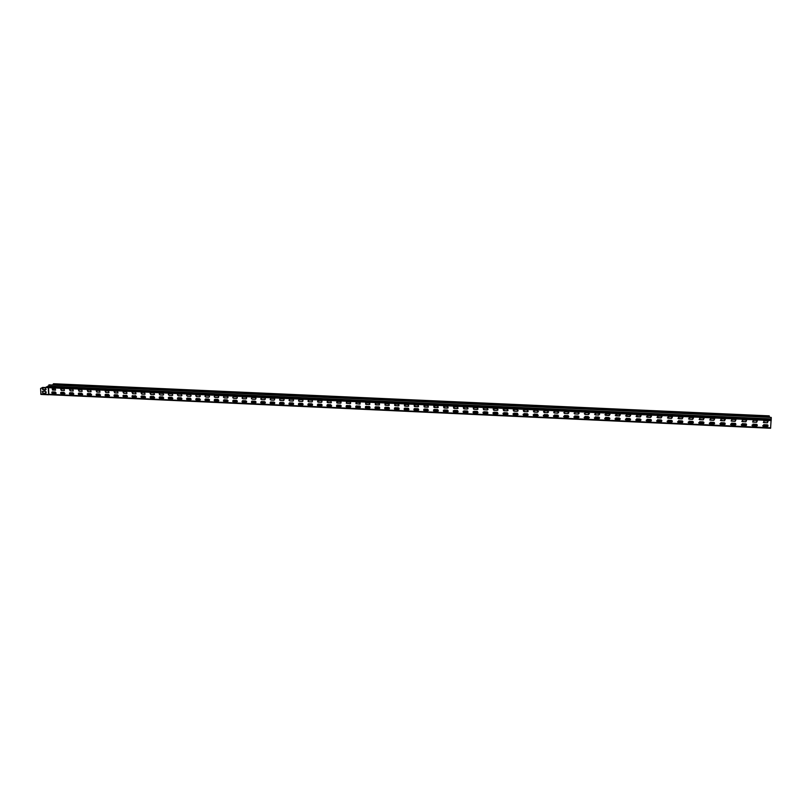 <?xml version="1.0" encoding="UTF-8"?>
<svg xmlns="http://www.w3.org/2000/svg" width="812" height="812" viewBox="0 0 812 812"><rect width="100%" height="100%" fill="white"/><g stroke="black" fill="none" stroke-linecap="round" stroke-linejoin="round"><path stroke-width="1.22" d="M52.932 393.515L55.713 393.587M53.054 393.455L53.785 393.262L53.927 391.952M61.083 393.83L64.544 393.993M69.923 394.236L73.395 394.399M78.794 394.652L82.276 394.815M87.696 395.068L91.188 395.221M96.608 395.474L100.109 395.637M105.55 395.891L109.052 396.053M114.512 396.307L118.014 396.479M123.495 396.723L126.997 396.895L123.759 396.814L123.069 395.545L126.672 395.312L127.372 396.56L126.692 396.956L123.759 396.814M132.508 397.139L136 397.322L132.772 397.23L132.062 395.992L135.695 395.728L136.416 396.946L135.705 397.372L132.772 397.23M141.542 397.555L145.023 397.758M150.606 397.981L154.047 398.184M159.69 398.398L163.09 398.621M168.794 398.824L172.134 399.047M177.919 399.24L181.188 399.474L178.193 399.342L177.412 398.316L178.193 397.687L181.167 397.819L181.959 398.814L181.492 399.423M187.075 399.666L190.272 399.88M196.26 400.093L199.376 400.306M205.466 400.519L208.511 400.732M214.693 400.945L217.667 401.148M223.95 401.372L226.852 401.575M233.227 401.808L236.048 402.001M242.524 402.234L245.285 402.427M251.852 402.671L254.542 402.864M261.21 403.097L263.819 403.29M270.589 403.534L273.116 403.716M279.988 403.97L282.444 404.153M289.417 404.406L291.802 404.589M298.877 404.843L301.181 405.026M308.357 405.289L310.58 405.452M317.857 405.726L320.009 405.898M327.388 406.173L329.469 406.335M336.95 406.609L338.949 406.771M346.531 407.056L348.45 407.208M356.143 407.502L357.98 407.654M365.776 407.949L367.542 408.091M375.438 408.395L377.123 408.537M385.132 408.842L386.725 408.984M394.845 409.289L396.368 409.431M404.589 409.745L406.02 409.877M414.353 410.192L415.714 410.324M424.148 410.649L425.427 410.781M433.973 411.105L435.171 411.227M443.819 411.562L444.935 411.684M453.705 412.019L454.73 412.141M463.601 412.476L464.545 412.587M473.538 412.943L474.391 413.044M483.495 413.399L484.267 413.501M493.483 413.866L494.173 413.968M503.501 414.333L504.1 414.424M513.082 413.734L513.509 414.79L513.945 413.156L517.579 413.409L517.142 415.044L513.874 414.891L518.026 414.424M513.549 414.8L514.057 414.881M523.588 415.267L524.024 413.623L527.658 413.866L527.232 415.511L523.588 415.267L527.232 415.5L528.125 414.841M533.768 415.754L537.341 415.967L538.254 415.257M608.675 419.266L609.254 419.225M618.927 419.743L619.597 419.702M629.198 420.22L629.97 420.19M639.511 420.697L640.363 420.667M649.844 421.174L650.798 421.154M660.207 421.661L661.252 421.631M670.6 422.138L671.737 422.118M681.024 422.626L682.253 422.605M691.469 423.103L692.809 423.093M701.954 423.59L703.385 423.59M712.459 424.077L713.992 424.077M723.005 424.564L724.629 424.574M733.571 425.052L735.296 425.062M744.178 425.549L745.995 425.559M754.815 426.036L756.723 426.056M53.896 390.075L53.866 388.461M53.663 393.292L53.765 391.942M53.734 390.075L53.704 388.461M53.785 393.201L55.977 393.363M42.508 387.446L48.547 387.659L48.903 384.878L771.268 417.439L770.588 428.259L48.862 394.673L48.547 387.669L42.772 387.425L40.6 388.481L40.945 394.429L48.639 394.784L48.273 387.669M52.861 384.583L769.461 416.942L52.892 384.675L53.724 383.863M767.137 426.635L763.392 426.422L763.767 424.676L767.502 424.879L767.137 426.635L767.817 425.041M767.411 422.788L763.676 422.585L764.041 420.839L767.776 421.032L767.411 422.788L768.081 421.195M756.378 426.127L752.643 425.924L753.008 424.179L756.743 424.382L756.378 426.127L757.068 424.564M752.562 421.895L756.622 422.281L752.917 422.098L753.282 420.342L756.774 420.504L756.642 422.301L757.332 420.717M745.649 425.63L741.914 425.427L742.29 423.691L746.015 423.894L745.649 425.63L746.35 424.087M745.913 421.804L742.178 421.601L742.554 419.855L746.269 420.058L745.913 421.804L746.614 420.24M734.941 425.143L731.226 424.93L731.592 423.194L735.317 423.397L734.941 425.143L735.672 423.61M735.205 421.316L731.48 421.113L731.856 419.368L735.57 419.571L735.205 421.316L735.926 419.774M720.163 424.179L724.253 424.625L720.559 424.432L720.934 422.707L724.395 422.859L724.274 424.646L725.014 423.133M720.427 420.372L724.507 420.809L720.812 420.616L721.188 418.88L724.649 419.043L724.527 420.829L725.268 419.307M713.636 424.148L709.921 423.945L710.307 422.21L714.012 422.423L713.636 424.148L714.398 422.666M713.89 420.332L710.175 420.129L710.551 418.403L714.255 418.596L713.89 420.332L714.641 418.84M698.899 423.153L703.019 423.641L699.325 423.448L699.7 421.722L703.141 421.885L703.03 423.661L703.801 422.199M703.273 419.855L699.568 419.642L699.944 417.916L703.639 418.119L703.273 419.855L704.045 418.383M693.174 422.859L688.312 422.636L692.443 423.153L688.749 422.961L689.134 421.235L692.565 421.398L692.453 423.174L693.245 421.732M688.556 418.84L692.677 419.347L688.992 419.154L689.368 417.429L692.798 417.591L692.687 419.368L693.478 417.926M681.907 422.676L678.213 422.473L678.588 420.748L682.283 420.961L681.907 422.676L682.719 421.276M682.141 418.88L678.446 418.677L678.822 416.952L682.506 417.155L682.141 418.88L682.943 417.469M667.231 421.601L671.372 422.179L667.697 421.976L668.083 420.271L671.494 420.423L671.392 422.189L672.214 420.819M667.464 417.815L671.605 418.383L667.931 418.19L668.306 416.475L671.717 416.627L671.615 418.403L672.437 417.023M660.897 421.702L657.212 421.489L657.598 419.784L661.283 419.997L660.897 421.702L661.75 420.372M661.12 417.916L657.446 417.713L657.822 415.998L661.496 416.201L661.12 417.916L661.963 416.576M650.442 421.225L646.768 421.002L647.154 419.296L650.828 419.52L650.442 421.225L651.305 419.926M646.494 416.789L650.645 417.419L646.981 417.226L647.367 415.521L650.757 415.673L650.656 417.439L651.518 416.13M635.837 420.037L640.008 420.717L636.344 420.525L636.73 418.819L640.11 418.972L640.018 420.738L640.891 419.479M636.05 416.272L640.221 416.942L636.557 416.749L636.943 415.044L640.323 415.196L640.221 416.962L641.104 415.693M625.433 419.51L629.604 420.24L625.951 420.037L626.336 418.342L629.716 418.495L629.615 420.261L630.508 419.043M629.818 416.485L626.153 416.272L626.539 414.567L630.203 414.78L629.818 416.485L630.711 415.267M615.06 418.982L619.241 419.763L615.577 419.56L615.973 417.865L619.343 418.018L619.251 419.774L620.155 418.616M615.263 415.226L619.444 415.988L615.79 415.795L616.176 414.1L619.546 414.252L619.444 416.008L620.348 414.841M604.717 418.464L608.898 419.276L605.244 419.073L605.64 417.388L609 417.541L608.909 419.296L609.822 418.18M604.91 414.709L609.101 415.521L605.447 415.318L605.833 413.623L609.193 413.775L609.101 415.531L610.015 414.414M598.596 418.819L594.942 418.596L595.338 416.911L598.992 417.135L598.596 418.819L599.52 417.754M598.789 415.064L595.135 414.841L595.531 413.156L599.175 413.369L598.789 415.064L599.713 413.988M584.132 417.398L584.975 418.17L588.314 418.322L584.66 418.119L585.066 416.434L588.406 416.597L588.314 418.342L589.248 417.338M584.315 413.653L585.158 414.424L588.497 414.577L584.853 414.364L585.249 412.689L588.588 412.841L588.497 414.587L589.431 413.572M573.881 416.871L574.409 417.622L578.063 417.855L574.409 417.642L574.825 415.967L578.469 416.191L578.063 417.865L578.997 416.911M574.064 413.135L574.591 413.876L578.245 414.1L574.591 413.897L574.997 412.222L578.641 412.445L578.245 414.12L579.179 413.166M567.842 417.398L564.188 417.165L564.604 415.5L568.248 415.724L567.842 417.398L568.776 416.495M568.014 413.653L564.37 413.42L564.776 411.755L568.42 411.978L568.014 413.653L568.948 412.75M553.49 415.815L553.997 416.668L557.641 416.901L554.332 416.769L554.413 415.023L558.057 415.257L557.641 416.921L558.575 416.079M557.814 413.186L554.17 412.953L554.586 411.288L558.22 411.522L557.814 413.186L558.747 412.344M543.34 415.297L543.837 416.191L547.481 416.434L544.182 416.302L544.253 414.556L547.897 414.79L547.481 416.454L548.404 415.673M543.502 411.562L544.01 412.466L547.643 412.699L544.344 412.567L544.416 410.821L548.049 411.055L547.643 412.719L548.567 411.938M537.341 415.977L533.697 415.734L534.123 414.09L537.412 414.242L537.341 415.967M533.382 411.045L533.86 411.999L537.503 412.232L534.205 412.1L534.286 410.364L537.92 410.598L537.503 412.252L538.417 411.532M523.293 410.527L523.75 411.532L527.384 411.775L524.105 411.643L524.176 409.908L527.81 410.141L527.384 411.796L528.287 411.126M513.225 410.019L513.671 411.065L517.305 411.308L514.026 411.176L514.097 409.441L517.721 409.684L517.295 411.329L518.178 410.71M503.054 413.227L503.46 414.303L507.104 414.567L503.836 414.424L503.897 412.699L507.53 412.953L507.094 414.577L507.957 414.008M503.196 409.512L503.613 410.598L507.246 410.852L503.978 410.72L504.039 408.984L507.673 409.228L507.236 410.872L508.099 410.304M497.066 414.12L493.422 413.856L493.879 412.232L497.512 412.496L497.066 414.12L497.908 413.592M493.199 409.004L493.584 410.141L497.218 410.395L493.95 410.263L494.021 408.527L497.644 408.781L497.208 410.405L498.05 409.887M487.068 413.653L483.424 413.389L483.891 411.775L487.525 412.039L487.068 413.653L487.89 413.166M487.21 409.948L483.566 409.695L484.023 408.071L487.657 408.324L487.21 409.948L488.022 409.471M477.101 413.186L473.457 412.922L473.924 411.319L477.557 411.582L477.101 413.186L477.892 412.75M477.233 409.492L473.599 409.228L474.056 407.614L477.689 407.878L477.233 409.492L478.024 409.055M467.154 412.729L463.51 412.455L463.987 410.862L467.631 411.126L467.154 412.729L467.925 412.323M463.368 407.533L463.652 408.751L467.296 409.025L464.058 408.893L464.119 407.167L467.742 407.431L467.286 409.035L468.047 408.639M457.237 412.273L453.593 411.988L454.081 410.405L457.724 410.679L457.237 412.273L457.988 411.897M453.482 407.045L453.735 408.284L457.379 408.568L454.141 408.436L454.202 406.71L457.836 406.985L457.359 408.578L458.11 408.223M447.351 411.816L443.707 411.522L444.205 409.948L447.838 410.233L447.351 411.816L448.082 411.471M443.626 406.558L443.839 407.827L447.483 408.111L444.265 407.979L444.316 406.264L447.95 406.538L447.473 408.131L448.194 407.797M437.495 411.359L433.841 411.055L434.349 409.492L437.993 409.786L437.495 411.359L438.196 411.045M433.791 406.091L433.973 407.37L437.617 407.665L434.41 407.533L434.461 405.817L438.094 406.101L437.607 407.675L438.297 407.37M427.66 410.902L424.006 410.588L424.524 409.035L427.711 409.187L427.66 410.902L423.834 410.395M423.986 405.614L424.138 406.903L427.782 407.208L424.574 407.076L424.625 405.361L428.269 405.655L427.772 407.228L428.442 406.944M417.855 410.446L414.191 410.131L414.719 408.588L418.373 408.893L417.855 410.446L418.505 410.182M414.201 405.147L414.323 406.447L417.977 406.761L414.77 406.629L414.82 404.914L418.464 405.218L417.957 406.782L418.606 406.518M408.071 409.989L404.406 409.664L404.944 408.131L408.609 408.456L408.071 409.989L408.71 409.745M404.447 404.68L404.528 405.99L408.192 406.315L404.995 406.183L405.046 404.477L408.69 404.782L408.172 406.325L408.801 406.091M398.327 409.542L394.652 409.197L395.2 407.685L398.865 408.02L398.327 409.542L398.936 409.319M398.418 405.878L394.754 405.553L395.292 404.031L398.946 404.356L398.418 405.878L399.017 405.665M384.929 407.421L384.939 408.72L388.613 409.075L385.436 408.943L384.918 408.73L385.487 407.238L389.151 407.583L388.593 409.086L389.181 408.883M385.02 403.757L385.03 405.076L388.704 405.421L385.527 405.289L385.02 405.087L385.568 403.584L389.232 403.919L388.684 405.432L389.273 405.239M375.256 406.954L375.235 408.253L378.92 408.619L375.753 408.497L375.215 408.274L375.794 406.792L379.468 407.147L378.899 408.639L379.468 408.446M375.347 403.3L375.327 404.62L379.001 404.975L375.834 404.843L375.306 404.63L375.875 403.148L379.539 403.493L378.981 404.995L379.549 404.802M369.227 408.192L365.532 407.807L366.121 406.345L369.805 406.721L369.227 408.192L369.775 408.02M365.694 402.853L365.644 404.153L369.328 404.528L366.161 404.406L365.623 404.173L366.202 402.701L369.876 403.067L369.308 404.549L369.846 404.376M359.574 407.746L355.879 407.34L356.488 405.898L360.173 406.294L359.574 407.746L360.112 407.583M359.655 404.102L355.96 403.716L356.559 402.265L360.244 402.64L359.655 404.102L360.183 403.95M349.962 407.299L346.247 406.883L346.866 405.462L350.571 405.868L350.469 407.147M350.033 403.665L346.328 403.249L346.937 401.828L350.632 402.224L350.54 403.513M336.818 405.137L337.274 406.69L340.39 406.842L337.254 406.71L336.645 406.416L337.284 405.015L340.39 405.158L340.989 405.442L340.36 406.853L340.867 406.71M336.889 401.504L336.747 402.782L340.451 403.209L337.315 403.077L336.716 402.793L337.345 401.392L341.05 401.808L340.928 403.087M330.799 406.406L327.063 405.949L327.723 404.579L330.829 404.721L331.276 406.274M330.86 402.782L327.135 402.336L327.784 400.955L330.89 401.098L331.337 402.661M321.258 405.97L317.512 405.482L318.182 404.132L321.278 404.274L321.917 404.609L321.725 405.848M321.308 402.346L317.573 401.869L318.243 400.519L321.339 400.661L321.968 400.976L321.775 402.224M311.737 405.523L307.992 405.015L308.672 403.696L311.767 403.838L312.417 404.203L312.194 405.411M308.316 400.174L308.073 401.392L308.733 401.757L311.818 401.899L308.702 401.767L308.042 401.402L308.733 400.083L311.818 400.225L312.468 400.57L312.244 401.798M298.786 403.351L298.512 404.528L299.202 404.934L302.277 405.076L299.171 404.944L298.481 404.538L299.192 403.259L302.267 403.402L302.947 403.787L302.693 404.975M298.846 399.737L298.572 400.925L299.242 401.321L302.328 401.463L299.222 401.331L298.542 400.935L299.242 399.646L302.318 399.788L302.988 400.174L302.734 401.372M292.787 404.65L289.711 404.508L289.011 404.071L289.732 402.823L292.807 402.965L293.497 403.391L293.213 404.549M292.827 401.047L289.752 400.905L289.062 400.468L289.772 399.22L292.848 399.362L293.538 399.768L293.254 400.945M283.347 404.214L280.282 404.071L279.561 403.594L280.302 402.387L283.368 402.529L284.078 402.985L283.764 404.112M283.388 400.61L280.323 400.468L279.602 400.001L280.343 398.793L283.408 398.925L284.109 399.372L283.794 400.519M270.528 402.031L270.173 403.107L270.903 403.615L273.959 403.757L270.873 403.635L270.142 403.117L270.893 401.96L273.948 402.092L274.679 402.59L274.334 403.686M273.969 400.174L270.914 400.042L270.173 399.534L270.924 398.357L273.989 398.499L274.71 398.986L274.365 400.093M264.539 403.341L261.494 403.199L260.743 402.64L261.515 401.524L264.56 401.666L265.301 402.204L264.935 403.259M264.57 399.748L261.525 399.605L260.774 399.057L261.545 397.931L264.59 398.073L265.331 398.601L264.966 399.666M255.181 402.904L252.146 402.762L251.375 402.163L252.156 401.098L255.191 401.229L255.953 401.808L255.567 402.823M251.842 397.565L251.436 398.57L252.197 399.169L255.242 399.301L252.167 399.179L251.395 398.58L252.177 397.504L255.222 397.647L255.983 398.215L255.587 399.24M245.843 402.478L242.808 402.336L242.027 401.686L242.818 400.661L245.853 400.803L246.625 401.432L246.219 402.397M242.514 397.139L242.088 398.093L242.869 398.733L245.904 398.875L242.839 398.753L242.057 398.103L242.849 397.078L245.874 397.22L246.655 397.839L246.229 398.814M233.196 400.286L232.75 401.189L233.541 401.889L236.566 402.031L233.511 401.899L232.709 401.199L233.511 400.235L236.536 400.377L237.327 401.047L236.891 401.97M236.546 398.469L233.521 398.327L232.729 397.626L233.531 396.652L236.556 396.794L237.348 397.464L236.911 398.398M227.238 401.615L224.224 401.473L223.422 400.722L224.234 399.808L227.248 399.94L228.04 400.671L227.593 401.544M227.258 398.042L224.244 397.9L223.442 397.149L224.244 396.236L227.258 396.368L228.06 397.098L227.604 397.971M217.981 401.179L214.967 401.047L214.165 400.235L214.977 399.382L217.981 399.514L218.783 400.296L218.326 401.118M217.992 397.616L214.977 397.474L214.175 396.672L214.987 395.809L217.992 395.952L218.793 396.723L218.326 397.555M208.735 400.752L205.74 400.62L204.939 399.758L205.74 398.956L208.745 399.088L209.547 399.93L209.08 400.692M208.745 397.19L205.751 397.048L204.939 396.185L205.751 395.393L208.745 395.525L209.557 396.357L209.08 397.129M196.25 398.57L195.773 399.26L196.575 400.174L199.559 400.316L196.534 400.194L195.733 399.271L196.534 398.53L199.529 398.672L200.331 399.555L199.853 400.265M196.26 395.008L195.773 395.698L196.575 396.611L199.569 396.753L196.534 396.632L195.733 395.708L196.534 394.967L199.529 395.109L200.331 395.992L199.853 396.713M190.333 399.9L187.349 399.768L186.557 398.793L187.349 398.103L190.333 398.245L191.135 399.189L190.658 399.849M190.333 396.347L187.349 396.205L186.557 395.241L187.349 394.551L190.333 394.683L191.135 395.627L190.658 396.297M181.167 395.921L178.193 395.789L177.402 394.764L178.183 394.135L181.167 394.267L181.959 395.271L181.482 395.87M172.032 399.057L169.069 398.915L168.287 397.85L169.058 397.261L172.022 397.403L172.804 398.448L172.337 399.007M168.794 393.749L168.317 394.277L169.099 395.353L172.063 395.495L169.058 395.373L168.277 394.297L169.048 393.718L172.012 393.85L172.794 394.906L172.327 395.454M162.918 398.631L159.954 398.499L159.193 397.372L159.954 396.845L162.907 396.977L163.679 398.073L163.222 398.58M162.897 395.089L159.944 394.957L159.182 393.83L159.934 393.302L162.897 393.434L163.659 394.53L163.202 395.038M153.823 398.205L150.87 398.073L150.129 396.916L150.859 396.418L153.813 396.56L154.564 397.697L154.118 398.164M150.606 392.917L150.159 393.353L150.9 394.52L153.844 394.662L150.849 394.541L150.108 393.373L150.849 392.886L153.793 393.018L154.544 394.165L154.097 394.632M144.749 397.789L141.816 397.657L141.085 396.449L141.795 396.002L144.739 396.144L145.48 397.322L145.043 397.748M144.729 394.256L141.785 394.124L141.065 392.917L141.775 392.47L144.719 392.602L145.023 394.216M132.508 392.084L132.792 393.698L135.726 393.83L132.752 393.708L132.041 392.46L132.732 392.064L135.675 392.196L135.969 393.8M126.662 393.424L123.728 393.292L123.048 392.013L123.718 391.648L126.642 391.78L126.936 393.394M117.689 396.54L114.776 396.398L114.106 395.099L114.756 394.764L117.679 394.896L117.963 396.5M117.659 393.018L114.736 392.886L114.076 391.567L114.725 391.242L117.649 391.374L117.933 392.978M108.717 396.124L105.804 395.982L105.164 394.652L105.793 394.348L108.706 394.48L108.991 396.083M105.54 390.856L105.814 392.46L108.727 392.592L105.773 392.47L105.124 391.13L105.753 390.826L108.666 390.968L108.95 392.572M99.764 395.708L96.861 395.566L96.242 394.216L96.851 393.932L99.754 394.064L100.038 395.667M99.734 392.196L96.821 392.064L96.202 390.694L96.801 390.42L99.714 390.552L99.988 392.155M90.842 395.292L87.95 395.16L87.341 393.779L87.929 393.526L90.822 393.658L91.106 395.261M90.802 391.79L87.899 391.648L87.3 390.267L87.879 390.014L90.782 390.146L91.056 391.749M81.941 394.876L79.048 394.744L78.459 393.343L79.028 393.109L81.921 393.241L82.195 394.845M81.89 391.374L79.008 391.242L78.419 389.841L78.977 389.608L81.87 389.74L82.144 391.343M73.06 394.47L70.177 394.338L69.609 392.917L70.157 392.703L73.039 392.835L73.313 394.439M73.009 390.968L70.126 390.836L69.568 389.415L70.106 389.202L72.989 389.334L73.253 390.937M64.209 394.053L61.336 393.921L60.778 392.49L61.306 392.297L64.178 392.429L64.453 394.023M64.148 390.562L61.276 390.43L60.727 388.989L61.245 388.806L64.128 388.938L64.392 390.531M52.475 391.892L55.348 392.023L55.896 393.455L52.506 393.515L51.968 392.074L52.475 391.892M55.317 390.156L52.445 390.024L52.415 388.4L55.287 388.532L55.551 390.125M770.588 428.259L48.984 394.683M763.798 420.849L765.351 420.9M753.039 420.362L754.713 420.413M742.31 419.875L744.096 419.926M731.622 419.388L733.52 419.449M720.954 418.901L722.964 418.962M710.317 418.413L712.449 418.484M699.711 417.936L701.954 418.007M689.134 417.449L691.489 417.53M678.588 416.972L681.055 417.053M668.073 416.495L670.651 416.576M657.588 416.008L660.278 416.109M647.134 415.531L649.935 415.632M636.709 415.064L639.623 415.165M626.316 414.587L629.33 414.699M615.953 414.11L619.079 414.232M605.61 413.643L608.848 413.765M595.308 413.176L598.647 413.298M585.026 412.709L588.477 412.831M564.584 411.765L568.187 411.917M554.454 411.288L558.057 411.461M544.365 410.821L547.927 411.014L544.314 410.831M524.349 409.908L527.678 410.09M514.382 409.461L517.589 409.634M504.435 409.004L507.52 409.167M494.528 408.548L497.492 408.71M484.642 408.101L487.484 408.253M474.787 407.654L477.507 407.807M464.951 407.208L467.56 407.35M455.146 406.761L457.633 406.893M445.372 406.315L447.737 406.447M435.628 405.868L437.871 406M425.904 405.421L428.036 405.543M416.201 404.985L418.221 405.097M406.528 404.538L408.436 404.65M396.885 404.102L398.672 404.214M387.263 403.665L388.938 403.767M377.671 403.229L379.234 403.32M368.11 402.793L369.551 402.884M358.569 402.356L359.899 402.437M349.048 401.92L350.276 402.001M339.568 401.483L340.675 401.564M330.098 401.057L331.093 401.128M320.659 400.631L321.552 400.692M311.25 400.194L312.021 400.255M301.861 399.768L302.531 399.829M292.493 399.342L293.051 399.392M769.137 415.988L769.482 416.84M763.047 426.239L767.117 426.615M763.331 422.402L767.391 422.768M752.288 425.721L756.358 426.107M741.549 425.204L745.619 425.61M741.813 421.387L745.893 421.783M730.841 424.696L734.921 425.123M731.104 420.88L735.185 421.296M709.515 423.671L713.626 424.128M709.769 419.865L713.87 420.322M699.152 419.357L703.253 419.834M682.618 422.372L677.776 422.149L681.887 422.666M678 418.332L682.121 418.86M656.735 421.083L660.887 421.692M656.959 417.307L661.11 417.896M646.271 420.555L650.432 421.205M625.636 415.744L629.818 416.465M594.404 417.936L595.247 418.647L598.596 418.799M594.597 414.181L595.44 414.891L598.779 415.044M563.67 416.343L564.188 417.145L567.842 417.378M563.843 412.608L564.37 413.409L568.014 413.633M553.652 412.08L554.17 412.932L557.814 413.166M533.22 414.77L534.052 415.825M523.131 414.252L523.588 415.247M493.057 412.719L493.432 413.836L497.076 414.1M483.089 412.222L483.434 413.369L487.078 413.633M483.231 408.507L483.576 409.674L487.21 409.928M473.152 411.725L473.467 412.902L477.111 413.176M473.284 408.02L473.609 409.207L477.243 409.471M463.236 411.227L463.52 412.435L467.164 412.709M453.36 410.74L453.603 411.968L457.257 412.252M443.504 410.253L443.717 411.501L447.371 411.796M433.669 409.776L433.852 411.034L437.506 411.339M423.874 409.299L424.016 410.578L427.67 410.882M414.1 408.822L414.211 410.111L417.865 410.425M404.346 408.355L404.427 409.644L408.091 409.979M394.622 407.888L394.673 409.187L398.337 409.522M394.723 404.224L394.774 405.533L398.438 405.868M365.603 406.497L365.552 407.797L369.247 408.172M355.981 406.041L355.9 407.33L359.604 407.725M356.062 402.397L355.981 403.696L359.675 404.092M346.389 405.584L346.856 407.137L349.982 407.279M346.47 401.95L346.348 403.239L350.053 403.645M327.266 404.691L327.713 406.254L330.819 406.396M327.337 401.057L327.165 402.316L327.784 402.63L330.88 402.772M317.756 404.244L317.543 405.462L318.182 405.807L321.278 405.949M317.817 400.61L317.604 401.849L318.243 402.194L321.339 402.336M308.255 403.797L308.012 404.995L308.682 405.371L311.767 405.513M289.346 402.904L289.042 404.051L289.742 404.488L292.817 404.63M289.397 399.301L289.092 400.458L289.782 400.884L292.858 401.026M279.917 402.468L279.592 403.574L280.313 404.051L283.378 404.193M279.967 398.865L279.632 399.991L280.353 400.458L283.418 400.59M270.569 398.428L270.213 399.514L270.944 400.022L273.999 400.164M261.159 401.595L260.774 402.63L261.525 403.188L264.57 403.32M261.19 397.992L260.804 399.047L261.555 399.595L264.61 399.737M251.811 401.158L251.405 402.143L252.177 402.752L255.212 402.894M242.483 400.722L242.067 401.666L242.849 402.316L245.874 402.458M233.217 396.703L232.77 397.616L233.562 398.306L236.586 398.448M223.919 399.859L223.462 400.702L224.264 401.453L227.279 401.595M223.939 396.276L223.473 397.129L224.274 397.88L227.289 398.022M214.672 399.423L214.206 400.225L215.007 401.026L218.012 401.169M214.693 395.85L214.216 396.652L215.018 397.464L218.022 397.596M205.446 398.996L204.979 399.737L205.781 400.6L208.775 400.742M205.456 395.434L204.979 396.175L205.781 397.038L208.785 397.18M187.075 398.144L186.598 398.783L187.389 399.748L190.373 399.89M187.075 394.591L186.598 395.221L187.389 396.195L190.373 396.327M177.919 397.718L177.452 398.306L178.234 399.321L181.208 399.463M177.919 394.165L177.442 394.754L178.234 395.779L181.208 395.911M168.794 397.301L168.328 397.829L169.109 398.905L172.073 399.037M159.69 396.875L159.233 397.362L159.994 398.479L162.958 398.621M159.68 393.333L159.223 393.82L159.984 394.936L162.948 395.079M150.616 396.449L150.169 396.895L150.91 398.063L153.864 398.195M141.562 396.033L141.856 397.636L144.8 397.778M141.542 392.5L141.836 394.104L144.78 394.246M132.529 395.617L132.823 397.22M123.515 395.2L123.81 396.804M123.495 391.678L123.779 393.282L126.702 393.414M114.533 394.784L114.817 396.388L117.74 396.52M114.502 391.262L114.786 392.866L117.71 392.998M105.57 394.368L105.854 395.972L108.767 396.104M96.638 393.952L96.912 395.556L99.815 395.688M96.598 390.44L96.872 392.044L99.774 392.176M87.716 393.546L88 395.139L90.893 395.282M87.676 390.034L87.95 391.638L90.853 391.77M78.825 393.13L79.099 394.733L81.992 394.865M78.784 389.628L79.058 391.232L81.941 391.364M69.964 392.724L70.228 394.317L73.11 394.449M69.913 389.222L70.177 390.826L73.06 390.958M61.113 392.308L61.387 393.911L64.26 394.043M61.062 388.816L61.326 390.42L64.199 390.552M52.293 391.902L52.557 393.505L55.612 393.617M52.232 388.41L52.496 390.014L55.368 390.146M765.442 420.9L763.737 420.87M764.945 424.727L763.686 424.676M754.795 420.413L752.978 420.383M754.307 424.24L752.937 424.179M744.178 419.936L742.249 419.885M743.701 423.752L742.209 423.681M733.601 419.449L731.551 419.398M733.124 423.265L731.521 423.194M723.045 418.972L720.883 418.911M722.578 422.778L720.863 422.697M712.52 418.484L710.256 418.434M712.053 422.291L710.226 422.21M702.025 418.007L699.65 417.947M701.568 421.814L699.629 421.722M691.57 417.53L689.073 417.469M691.113 421.327L689.053 421.235M681.136 417.053L678.527 416.982M680.679 420.849L678.517 420.748M670.732 416.586L668.012 416.505M670.286 420.372L668.012 420.261M660.349 416.109L657.527 416.028M659.912 419.885L657.527 419.784M650.006 415.642L647.073 415.551M649.58 419.408L647.083 419.296M639.694 415.165L636.649 415.074M639.267 418.941L636.659 418.819M629.401 414.699L626.255 414.597M628.985 418.464L626.265 418.342M619.14 414.232L615.892 414.13M618.724 417.987L615.902 417.865M608.909 413.765L605.549 413.653M608.503 417.52L605.569 417.388M598.708 413.298L595.247 413.186M598.302 417.053L595.267 416.911M588.538 412.841L584.965 412.719M588.142 416.576L584.995 416.434M578.002 416.109L574.754 415.967M568.238 411.917L564.543 411.775M567.882 415.642L564.533 415.5M558.098 411.471L554.413 411.298M557.773 415.186L554.393 415.023M547.623 414.719L544.344 414.567M537.483 414.252L534.326 414.1M527.729 410.111L524.278 409.908M527.374 413.785L524.339 413.643M517.64 409.654L514.311 409.451M517.285 413.318L514.372 413.176M507.581 409.187L504.374 409.004M507.226 412.851L504.435 412.719M497.553 408.73L494.457 408.548M497.198 412.394L494.528 412.263M487.545 408.274L484.581 408.101M487.2 411.928L484.642 411.806M477.568 407.827L474.715 407.644M477.233 411.471L474.797 411.359M467.61 407.37L464.89 407.198M467.286 411.014L464.961 410.902M457.694 406.913L455.085 406.751M457.369 410.557L455.167 410.456M447.798 406.467L445.301 406.304M447.473 410.101L445.392 409.999M437.932 406.02L435.557 405.868M437.617 409.644L435.648 409.552M428.086 405.564L425.833 405.421M427.782 409.187L425.924 409.106M418.271 405.117L416.13 404.975M417.967 408.74L416.231 408.659M408.487 404.67L406.457 404.538M408.192 408.284L406.558 408.213M398.733 404.224L396.814 404.102M398.438 407.837L396.916 407.766M388.999 403.787L387.192 403.655M388.704 407.391L387.304 407.319M379.285 403.341L377.6 403.219M379.001 406.944L377.712 406.883M369.612 402.904L368.029 402.782M369.328 406.497L368.151 406.436M359.96 402.458L358.488 402.346M359.675 406.051L358.61 406M350.327 402.021L348.977 401.92M350.053 405.604L349.099 405.564M340.725 401.585L339.487 401.483M340.461 405.168L339.619 405.127M331.154 401.148L330.017 401.057M330.89 404.721L330.149 404.691M321.603 400.712L320.578 400.62M321.349 404.285L320.72 404.254M312.082 400.275L311.169 400.194M311.828 403.848L311.311 403.818M302.582 399.849L301.78 399.768M293.112 399.413L292.411 399.342M283.662 398.986L283.073 398.915M47.959 386.096L48.527 386.076M47.938 386.634L47.461 387.618M45.167 387.75L46.061 389.557L42.711 389.598L42.194 388.136L45.167 387.75M42.742 391.455L45.228 391.222L46.132 393.038L43.087 393.444L42.254 391.617L42.742 391.455M43.087 393.444L45.32 393.526M42.559 391.475L43.148 393.424M42.498 387.984L43.158 389.912L45.178 390.024M45.279 389.719L45.797 389.699M47.401 387.618L48.456 386.603M48.527 386.086L46.061 387.131M44.173 393.475L45.949 393.018L46.142 391.851M767.858 426.32L762.915 426.087M757.099 425.823L752.166 425.589M746.37 425.326L741.447 425.092M735.672 424.828L730.759 424.605M724.994 424.331L720.102 424.108M714.357 423.844L709.475 423.62M703.75 423.356L698.878 423.123M672.103 421.885L667.271 421.661M661.618 421.398L656.796 421.174M651.153 420.92L646.352 420.697M640.729 420.433L635.938 420.21M630.325 419.956L625.544 419.733M619.952 419.469L615.192 419.256M609.619 418.992L604.859 418.779M599.307 418.515L594.557 418.302M589.025 418.038L584.295 417.825M578.763 417.571L574.054 417.348M568.542 417.094L563.832 416.871M558.341 416.617L553.652 416.404M548.181 416.15L543.492 415.937M538.041 415.683L533.372 415.46M527.922 415.216L523.283 414.993M517.853 414.749L513.214 414.536M507.794 414.282L503.176 414.069M497.766 413.815L493.158 413.602M487.768 413.349L483.17 413.146M477.801 412.892L473.213 412.679M467.854 412.435L463.287 412.222M457.938 411.968L453.38 411.765M448.041 411.511L443.504 411.308M438.186 411.055L433.659 410.852M418.535 410.151L414.039 409.938M408.751 409.695L404.274 409.492M398.996 409.248L394.53 409.035M389.273 408.791L384.817 408.588M379.569 408.345L375.124 408.142M369.896 407.898L365.461 407.695M360.244 407.451L355.829 407.248M350.622 407.005L346.216 406.802M341.03 406.558L336.635 406.355M331.458 406.122L327.084 405.919M321.917 405.675L317.543 405.462M312.397 405.239L308.042 405.036M302.906 404.792L298.562 404.599M293.436 404.356L289.113 404.153M283.997 403.919L279.683 403.716M274.578 403.483L270.274 403.29M265.189 403.046L260.896 402.853M255.821 402.62L251.547 402.417M246.483 402.184L242.22 401.991M237.175 401.757L232.922 401.554M227.878 401.321L223.635 401.128M218.611 400.895L214.388 400.702M209.374 400.468L205.162 400.275M200.158 400.042L195.956 399.849M190.962 399.616L186.78 399.423M181.797 399.189L177.625 398.996M172.662 398.763L168.49 398.57M163.537 398.347L159.385 398.154M154.442 397.921L150.301 397.728M145.378 397.504L141.247 397.312M136.325 397.088L132.214 396.895M127.301 396.662L123.201 396.479M118.308 396.246L114.208 396.063M109.336 395.83L105.245 395.647M100.383 395.424L96.313 395.231M91.451 395.008L87.391 394.815M82.55 394.591L78.5 394.409M73.669 394.185L69.629 393.993M64.808 393.769L60.788 393.587M48.872 394.673L40.701 393.911M51.785 392.764L56.129 392.978M53.734 393.282L53.825 391.952M53.795 390.075L53.765 388.461M770.7 427.822L48.588 394.267L48.476 387.669M48.547 387.669L771.227 420.545M48.74 386.786L771.207 419.571M48.547 386.177L771.329 418.911M48.73 387.07L771.187 419.885M48.598 387.395L771.227 420.24M53.308 383.893L769.319 416.048M768.101 425.894L762.752 425.65M757.332 425.397L752.003 425.153M746.604 424.899L741.285 424.656M735.905 424.402L730.597 424.158M725.228 423.915L719.939 423.671M714.59 423.417L709.312 423.174M703.974 422.93L698.716 422.687M693.397 422.443L688.15 422.199M682.851 421.956L677.614 421.712M672.326 421.469L667.109 421.225M661.841 420.981L656.634 420.738M651.376 420.494L646.19 420.261M640.952 420.017L635.776 419.774M630.548 419.54L625.382 419.296M620.175 419.053L615.029 418.819M609.832 418.576L604.696 418.342M599.52 418.099L594.394 417.865M589.238 417.622L584.132 417.388M578.986 417.155L573.881 416.911M568.755 416.678L563.67 416.444M558.554 416.211L553.49 415.977M548.394 415.734L543.329 415.5M538.244 415.267L533.2 415.033M528.135 414.8L523.111 414.567M518.046 414.333L513.042 414.1M507.997 413.866L503.004 413.643M497.969 413.409L492.985 413.176M487.961 412.943L482.998 412.709M477.994 412.486L473.041 412.252M468.047 412.019L463.114 411.796M458.12 411.562L453.208 411.339M448.234 411.105L443.332 410.882M438.368 410.649L433.476 410.425M428.533 410.192L423.661 409.969M418.728 409.745L413.866 409.522M408.943 409.289L404.092 409.065M399.189 408.842L394.358 408.619M389.455 408.385L384.634 408.162M379.752 407.939L374.951 407.715M370.079 407.492L365.288 407.269M360.426 407.045L355.656 406.822M350.804 406.599L346.044 406.386M341.213 406.162L336.462 405.939M331.641 405.716L326.901 405.492M322.09 405.279L317.37 405.056M312.569 404.833L307.87 404.62M303.079 404.396L298.39 404.183M293.609 403.96L288.93 403.747M284.17 403.523L279.511 403.31M274.75 403.087L270.102 402.874M265.362 402.65L260.723 402.437M255.993 402.214L251.375 402.001M246.655 401.788L242.047 401.575M237.337 401.351L232.739 401.148M228.05 400.925L223.422 400.722M218.783 400.499L214.216 400.286M209.537 400.072L204.979 399.859M200.32 399.646L195.783 399.433M191.135 399.22L186.598 399.007M181.959 398.793L177.442 398.59M172.824 398.377L168.317 398.164M163.699 397.951L159.213 397.748M154.605 397.535L150.129 397.322M145.531 397.109L141.065 396.906M136.487 396.692L132.031 396.489M127.464 396.276L123.028 396.073M118.461 395.86L114.035 395.657M109.488 395.444L105.073 395.241M100.536 395.028L96.131 394.825M91.604 394.622L87.219 394.419M82.702 394.206L78.328 394.003M73.821 393.8L69.456 393.597M64.96 393.384L60.606 393.181M769.035 417.043L53.785 384.827M53.419 393.363L52.069 393.302M48.903 384.878L771.268 417.439M53.541 383.741L769.228 415.866M48.639 394.784L40.945 394.429"/></g></svg>

